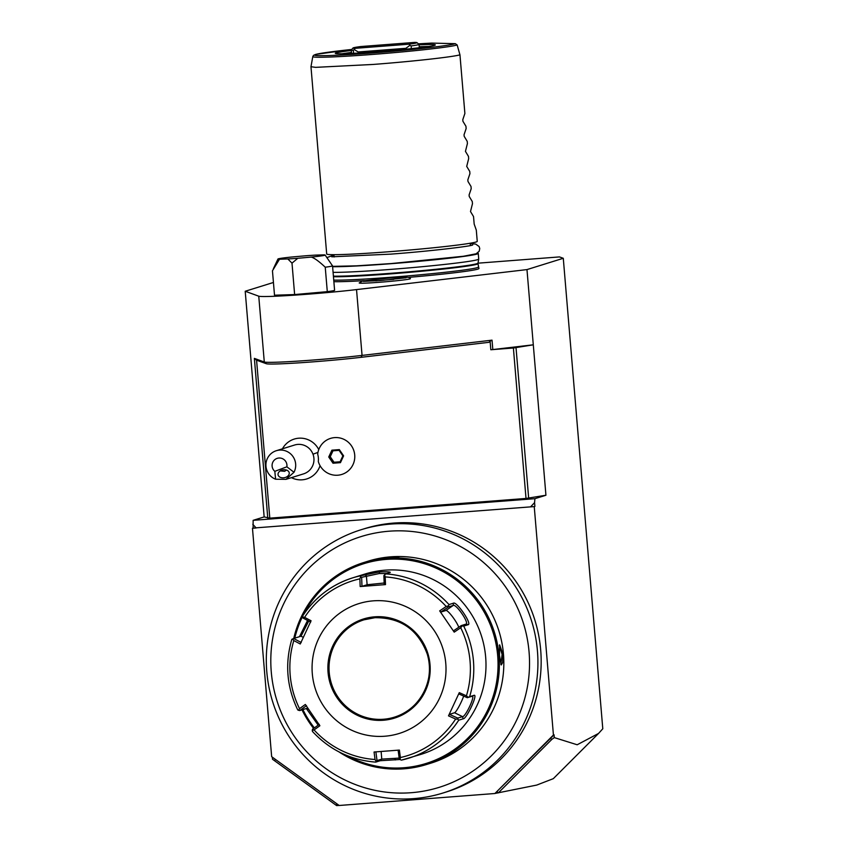 <?xml version="1.0" encoding="UTF-8"?>
<svg xmlns="http://www.w3.org/2000/svg" width="848" height="848" viewBox="0 0 848 848"><rect width="100%" height="100%" fill="white"/><g stroke="black" fill="none" stroke-linecap="round" stroke-linejoin="round"><path stroke-width="1.27" d="M273.438 282.469L245.21 291.256L258.757 296.185A59.826 2.364 -4.8 0 0 295.411 295.093A59.826 2.364 -4.8 0 0 356.531 289.592L526.979 269.59L563.284 258.29L559.489 256.912L477.996 263.177M294.627 294.563L327.296 291.648A30.221 1.198 -4.8 0 0 334.6 290.334L332.543 265.89A30.221 1.198 175.2 0 1 325.24 267.205C319.113 261.428 314.47 258.057 311.322 257.082L297.786 258.29L291.998 263.134L294.627 294.563L274.508 295.21L272.452 270.766L279.501 259.234L287.832 258.958A23.67 0.933 -4.8 0 0 297.786 258.29M333.455 276.702A74.412 2.936 -4.8 0 0 391.066 273.851A74.412 2.936 175.2 0 0 477.986 263.654L478.908 268.403A74.984 2.957 175.2 0 1 408.217 277.413M364.258 280.635A74.984 2.957 175.2 0 1 333.868 281.674M380.392 282.204A25.684 1.018 175.2 0 1 359.213 282.946L362.499 280.964L388.585 278.112C405.121 276.936 410.315 276.787 410.379 278.653A25.684 1.018 175.2 0 1 380.392 282.204M526.014 498.444L513.39 348.009L533.297 344.807L545.932 495.243L526.014 498.444L269.802 518.149L264.152 516.909L245.21 291.256M267.788 518.223L254.368 358.386L264.29 362.001A59.826 2.364 -4.8 0 0 300.934 360.909A59.826 2.364 -4.8 0 0 362.054 355.407L492.031 340.154L492.815 349.556L490.822 349.747L490.102 341.225L488.893 342.327L361.004 357.326A57.94 2.29 -4.8 0 1 301.814 362.658A57.94 2.29 -4.8 0 1 266.314 363.718L256.573 360.188L269.802 518.149M253.117 528.06L534.24 506.595L553.426 735.015L494.903 793.505L339.189 805.483L271.657 756.681L252.471 528.262L253.117 528.06L253.139 520.333L264.152 516.909M339.094 805.409L336.624 805.6L272.537 759.278L272.356 757.19M252.799 524.297L256.181 527.975L252.471 528.262M443.101 792.975L446.345 791.968A137.864 135.616 -107.3 0 0 538.575 634.823A137.864 135.616 -107.3 0 0 393.832 523.068A137.864 135.616 -107.3 0 0 364.375 528.717L361.131 529.724A137.864 135.616 -107.3 0 0 268.901 686.869A137.864 135.616 -107.3 0 0 413.644 798.625A137.864 135.616 72.7 0 0 443.101 792.975A137.864 135.616 72.7 0 0 513.549 583.71A137.864 135.616 72.7 0 0 390.589 524.085A137.864 135.616 -107.3 0 0 361.131 529.724M545.932 495.243L534.908 498.677L253.139 520.333M534.908 498.677L534.579 502.641L530.541 506.881L534.24 506.595M513.39 348.009L490.822 349.747M291.426 477.657A20.893 20.553 -107.3 0 0 320.046 465.679M318.763 449.588A20.893 20.553 -107.3 0 0 282.437 448.804M490.102 341.225L492.031 340.154M526.979 269.59L533.297 344.807L492.815 349.556M256.541 360.188L254.368 358.386M563.284 258.29L602.79 728.782L598.561 733.435L577.181 744.767L554.306 737.612L554.073 734.813L553.426 735.015M534.897 506.394L534.579 502.641M494.903 793.505L554.073 734.813M554.306 737.612L551.942 739.297L550.002 738.438M496.939 791.481L498.295 792.912L551.942 739.297M598.338 733.658L553.309 778.665L536.72 785.078L495.221 793.41M336.306 805.367L336.847 803.787M274.402 760.635L275.611 759.532M528.664 498.168L516.029 347.733M341.797 474.445L341.786 474.445A18.889 18.582 -107.3 0 0 341.797 474.445A18.889 18.582 -107.3 0 0 354.718 454.994A18.889 18.582 72.7 0 0 330.561 438.384L330.561 438.384A18.889 18.582 -107.3 0 0 317.682 454.125A18.868 18.561 -107.3 0 1 318.307 461.503A18.889 18.582 -107.3 0 0 341.786 474.445A18.889 18.582 -107.3 0 0 353.913 450.892A18.889 18.582 -107.3 0 0 330.561 438.384L330.561 438.384M286.073 479.321L303.584 473.862A15.105 14.861 -107.3 0 0 312.997 454.199L317.958 452.387M274.826 471.34L286.868 466.803A7.558 7.431 -107.3 0 0 273.024 461.8A7.558 7.431 -107.3 0 0 274.826 471.34L275.589 479.215A15.105 14.861 72.7 0 1 276.321 450.712L294.606 445.02A15.105 14.861 72.7 0 1 312.997 454.199M276.321 450.712A15.105 14.861 72.7 0 1 293.991 472.272L286.868 466.803M275.589 479.215L285.956 479.364L293.991 472.272M285.734 477.329A5.66 3.986 -10.3 0 1 278.059 474.795A5.66 3.986 -10.3 0 1 281.547 470.258A5.66 3.986 -10.3 0 1 289.21 472.781A5.66 3.986 -10.3 0 1 285.734 477.329M280.243 470.894L284.642 471.329L286.465 470.068M343.599 455.842L342.878 455.874L343.599 455.842L339.338 449.61L331.907 450.171L328.738 456.987L333.01 463.231L340.44 462.658L343.599 455.842L342.878 455.874L339.105 450.352L332.533 450.85L329.724 456.881L333.497 462.404L340.069 461.895L342.868 455.885M340.44 462.658L340.069 461.895L340.44 462.658M333.01 463.231L334.017 462.245L340.122 461.778M328.738 456.987L330.243 456.722L334.017 462.245M332.533 450.85L331.907 450.171L332.533 450.85L339.094 450.352L342.868 455.874L340.059 461.906M339.338 449.61L339.105 450.352M332.988 450.818L330.243 456.722M499.96 579.449A131.323 129.182 72.7 0 1 460.856 778.337A131.323 129.182 72.7 0 1 276.077 697.851A131.323 129.182 72.7 0 1 389.19 531.198A131.323 129.182 72.7 0 1 499.96 579.449M338.903 751.847A105.756 104.028 -107.3 0 0 404.019 768.818A105.756 104.028 -107.3 0 0 426.618 764.483L431.091 763.094A105.756 104.028 -107.3 0 0 501.846 642.54A105.756 104.028 -107.3 0 0 390.811 556.818A105.756 104.028 -107.3 0 0 368.212 561.143L363.739 562.542A105.756 104.028 -107.3 0 0 293.737 638.47M426.618 764.483A105.756 104.028 -107.3 0 0 497.373 643.939A105.756 104.028 -107.3 0 0 386.338 558.207A105.756 104.028 -107.3 0 0 363.739 562.542M388.034 557.973L390.26 557.761L390.324 556.966C402.217 556.871 401.051 557.231 386.826 558.058C375.028 559.235 376.194 558.874 390.324 556.966L398.836 557.168M499.472 655.377L499.652 644.819L502.981 654.285L502.694 662.489L501.232 664.98L499.472 655.377M390.26 557.761L394.574 557.592M386.826 558.058L378.388 558.853M301.994 709.861A105.756 104.028 -107.3 0 0 313.612 728.443M346.98 755.568A104.622 102.915 -107.3 0 0 403.733 767.747A104.622 102.915 -107.3 0 0 497.681 655.674A104.622 102.915 -107.3 0 0 386.243 559.394A104.622 102.915 -107.3 0 0 303.245 615.097M302.662 616.263A104.622 102.915 -107.3 0 0 294.786 638.141M302.884 709.585A104.622 102.915 -107.3 0 0 314.364 727.891M401.369 760.137L421.053 754.349A94.425 92.888 -107.3 0 0 484.219 646.717A94.425 92.888 -107.3 0 0 385.077 570.174A94.425 92.888 -107.3 0 0 364.905 574.043L352.683 577.848A94.425 92.888 72.7 0 1 360.124 575.877L379.501 571.912C387.218 571.658 390.78 571.859 390.186 572.517L385.745 573.905A94.425 92.888 72.7 0 1 448.995 604.571L453.436 603.193C456.542 600.967 472.315 624.107 468.138 624.711L463.697 626.1A94.425 92.888 72.7 0 1 469.622 696.706L474.064 695.318C478.187 694.003 466.442 719.242 463.146 718.818L458.704 720.196A94.425 92.888 72.7 0 1 408.831 758.165A94.425 92.888 72.7 0 1 401.38 760.137L400.065 759.585L400.373 757.55A91.626 90.132 -107.3 0 0 455.641 719.04L457.984 719.231L458.704 720.196M399.97 759.501L380.201 760.72L375.759 762.108L376.13 761.43L375.759 762.108M398.115 750.109L399.27 758.875L400.065 759.585M399.164 758.101L381.77 759.108L377.021 760.582L375.876 751.816M318.17 725.157L306.319 708.515M299.482 636.678L307.559 620.45M360.124 575.877L360.623 576.682L359.881 578.845A91.626 90.132 -107.3 0 0 304.612 617.355L302.704 617.037L302.8 615.807A94.425 92.888 72.7 0 1 352.683 577.848C331.642 584.643 314.99 597.31 302.736 615.871L302.8 615.807M448.995 604.571L448.465 605.832L446.186 606.479A91.626 90.132 -107.3 0 0 385.204 576.905L385.501 584.601L360.167 586.54L361.979 586.339L361.64 577.329L360.623 576.682M361.64 577.329L379.374 573.502L386.911 573.534M385.501 584.601L384.218 584.632L383.879 575.612L385.745 573.905M385.204 576.905L384.547 574.838M469.622 696.706L468.181 697.289L466.432 695.826A91.626 90.132 -107.3 0 0 460.708 627.743L454.21 632.142L439.677 610.867L440.833 612.086L448.454 606.924L448.465 605.832M448.454 606.924L453.192 605.451C456.076 603.511 469.675 623.45 465.955 624.139L461.217 625.612L463.697 626.1M466.061 624.086L468.138 624.711M460.708 627.743L462.192 625.93M455.641 719.04L448.497 715.86L459.287 692.636L458.895 693.961L467.269 697.703L468.181 697.289M467.269 697.703L472.23 696.229M474.064 695.318L472.018 696.219C475.696 695.18 465.594 716.931 462.531 716.624L457.793 718.097L457.984 719.231M448.497 715.86L449.419 714.366L454.57 712.755A11.331 1.495 -64.1 0 0 458.885 706.66A11.331 1.495 -64.1 0 0 463.665 696.091M457.793 718.097L449.419 714.366M459.287 692.636L466.432 695.826M439.677 610.867L446.186 606.479M384.727 736.234A67.988 66.875 -107.3 0 0 445.772 663.412A67.988 66.875 -107.3 0 0 373.353 600.84A67.988 66.875 -107.3 0 0 312.308 673.672A67.988 66.875 -107.3 0 0 384.727 736.234M319.261 724.372L312.456 729.269L312.509 731.442L312.223 730.435L314.067 729.927A91.626 90.132 -107.3 0 0 375.049 759.501L374.063 752.017L399.387 750.077L400.373 757.55M375.049 759.501L376.13 761.43L377.021 760.582M308.619 709.32L307.029 708.303L299.694 710.582L297.807 709.914L298.496 710.327L299.535 708.652L305.344 704.465L319.887 725.75L314.067 729.927M301.199 642.487L293.641 638.502L291.882 639.307L292.496 638.979L293.821 640.579A91.626 90.132 -107.3 0 0 299.535 708.652M293.641 638.502L301.029 636.191L308.725 621.054M310.675 622.093L303.118 618.097L302.704 617.037M304.612 617.355L311.068 620.757L300.266 643.982L293.821 640.579M360.167 586.54L359.881 578.845M361.979 586.339L367.131 584.738L384.165 583M394.362 717.175C420.12 709.882 435.808 679.471 427.106 653.67C417.852 629.439 400.457 617.461 374.933 617.715L364.036 619.803A50.986 50.159 -107.3 0 0 329.925 677.923A50.986 50.159 -107.3 0 0 383.466 719.263A50.986 50.159 -107.3 0 0 394.362 717.175A50.986 50.159 -107.3 0 0 428.473 659.044A50.986 50.159 -107.3 0 0 374.933 617.715A50.986 50.159 -107.3 0 0 364.036 619.803A50.986 50.159 -107.3 0 0 329.989 677.923A50.986 50.159 -107.3 0 0 383.529 719.242A50.986 50.159 -107.3 0 0 394.394 717.164M299.694 710.582L306.499 705.684M440.833 612.086L445.984 610.475A11.331 1.94 -124.9 0 1 452.387 616.549A11.331 1.94 -124.9 0 1 458.757 627.276M461.217 625.612L453.595 630.764L454.21 632.142M499.366 645.519L502.111 654.391L500.839 664.313M327.296 291.648L325.24 267.205M291.998 263.134L287.832 258.958M279.501 259.234A23.67 0.933 -4.8 0 1 277.964 259.011A23.67 0.933 -4.8 0 1 291.786 257.008L305.312 255.81A23.67 0.933 -4.8 0 1 315.265 255.131L323.597 254.866A23.67 0.933 -4.8 0 1 325.134 255.047L332.543 265.89M311.322 257.082A23.67 0.933 -4.8 0 0 325.134 255.047M333.084 272.335A75.536 2.989 -4.8 0 0 390.493 269.41A75.536 2.989 -4.8 0 0 478.728 259.085A75.536 2.989 -4.8 0 0 478.728 259.053L478.261 253.404A75.536 2.989 -4.8 0 0 477.53 253.064M332.607 266.696A75.536 2.989 -4.8 0 0 390.016 263.77A75.536 2.989 -4.8 0 0 478.261 253.404M310.972 66.727L326.692 254.018A75.536 2.989 -4.8 0 0 389.009 251.729A75.536 2.989 -4.8 0 0 477.244 241.373L476.3 230.115L474.17 224.073L473.534 216.558L470.502 211.534L472.463 203.753L472.272 201.506L469.241 196.492L469.103 194.902L471.202 188.712L471.011 186.465L467.979 181.451L467.842 179.861L469.93 173.67L469.75 171.423L466.707 166.409L468.668 158.629L468.478 156.382L465.446 151.368L467.407 143.588L467.216 141.34L464.185 136.327L464.047 134.726L466.146 128.536L465.955 126.288L462.923 121.275L462.785 119.685L464.884 113.494L459.955 54.834C452.917 56.954 411.884 61.501 373.279 64.437L315.583 67.352L310.972 66.727L312.795 56.583A72.886 2.883 175.2 0 0 379.48 53.89A72.886 2.883 175.2 0 0 457.157 44.955L459.955 54.834M431.823 43.1L455.302 43.672L457.157 44.955M419.05 44.827A50.191 1.982 175.2 0 1 435.3 44.965A50.191 1.982 175.2 0 1 376.682 51.802A50.191 1.982 175.2 0 1 335.299 53.371A50.191 1.982 175.2 0 1 351.305 50.509M342.02 53.753A49.099 1.94 175.2 0 1 351.464 52.449M419.209 46.767A49.099 1.94 175.2 0 1 428.738 46.47M353.574 53.318L353.33 50.371L355.206 48.325L409.022 44.181A32.107 1.272 -4.8 0 0 416.94 42.623A32.107 1.272 -4.8 0 0 414.757 42.4L360.941 46.534A32.107 1.272 -4.8 0 0 353.012 47.997A32.107 1.272 -4.8 0 0 355.206 48.325M358.344 53.064L358.248 51.961L354.241 49.597M353.012 47.997L351.284 50.032A33.994 1.346 -4.8 0 0 351.263 50.085A33.994 1.346 -4.8 0 0 353.33 50.371M411.344 48.633L411.121 45.93A33.994 1.346 -4.8 0 0 419.018 44.393A33.994 1.346 -4.8 0 0 418.986 44.35L416.94 42.623M411.121 45.93L409.955 45.315L405.863 48.304L405.938 49.205M358.248 51.961L405.863 48.304M409.955 45.315L409.022 44.181M375.812 280.889A19.642 0.774 175.2 0 1 388.172 279.776A19.642 0.774 175.2 0 1 393.663 279.395M266.314 363.718L264.29 362.001L258.757 296.185M361.004 357.326L362.054 355.407L356.531 289.592M395.295 759.956L394.914 758.536M380.201 760.72L381.77 759.108L381.134 751.487M364.566 574.488L366.378 575.845L367.131 584.738M379.501 571.912L379.374 573.502M453.436 603.193L453.192 605.451L445.984 610.475M463.146 718.818L462.531 716.624L454.57 712.755M383.381 720.249A51.929 51.092 -107.3 0 0 430.021 664.62A51.929 51.092 -107.3 0 0 374.699 616.825A51.929 51.092 -107.3 0 0 328.059 672.453A51.929 51.092 -107.3 0 0 383.381 720.249M307.029 708.303L307.644 707.868M303.319 637.346L300.976 636.212M502.981 654.285L502.111 654.391M478.261 267.046A74.412 2.936 175.2 0 1 391.352 277.243A74.412 2.936 -4.8 0 1 333.741 280.094M477.986 263.654L478.007 263.092A74.486 2.947 175.2 0 1 391.002 273.279A74.486 2.947 -4.8 0 1 333.402 276.13M455.302 43.672A71.052 2.809 175.2 0 1 344.5 54.844A71.052 2.809 175.2 0 1 351.782 49.449L315.742 54.389L313.506 55.364L312.795 56.583M431.876 43.089L418.403 43.852A71.052 2.809 175.2 0 1 431.95 43.089M375.728 762.119C350.754 760.168 329.649 749.929 312.414 731.4M297.775 709.967C286.751 687.124 284.769 663.571 291.839 639.307M277.964 259.011L273.374 268.742M478.007 263.092L478.728 259.085M470.237 243.599L475.696 244.076L479.109 246.524L479.745 248.528L479.194 251.231L476.131 253.785L463.474 256.255L391.246 263.558L356.361 265.848L332.586 266.367M472.718 244.977C471.276 246.217 429.3 251.305 390.525 254.146L331.759 256.817M326.904 257.591L333.985 255.047M333.953 254.676L334.144 256.986M470.205 243.238L470.396 245.549M351.263 50.085L351.549 53.424M419.018 44.393L419.294 47.732M406.107 277.773L380.805 280.529L363.273 281.366"/></g></svg>
